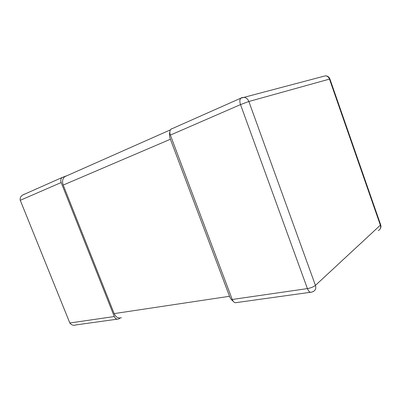 <?xml version="1.0" encoding="UTF-8"?>
<svg xmlns="http://www.w3.org/2000/svg" width="401" height="401" viewBox="0 0 401 401"><rect width="100%" height="100%" fill="white"/><g stroke="black" fill="none" stroke-linecap="round" stroke-linejoin="round"><path stroke-width="0.6" d="M120.28 317.993L118.661 318.97C116.796 319.557 115.338 318.75 114.295 316.549L61.168 182.54C60.446 180.435 60.736 178.771 62.035 177.548L65.313 176.285M114.295 316.549L69.829 322.985L20.266 200.315C19.849 197.969 20.692 196.189 22.802 194.966L24.406 194.164M69.829 322.985C71.428 325.136 73.563 325.762 76.23 324.875L117.232 319.171M310.464 292.279L236.69 302.544C234.901 303.186 233.417 302.164 232.234 299.477L170.37 135.087C169.508 132.505 169.698 130.546 170.926 129.202L171.859 128.676M170.37 135.087L240.52 104.606L248.851 101.498C247.873 99.082 246.274 97.684 244.059 97.318L241.653 97.679L240.78 98.195C239.658 99.578 239.572 101.714 240.52 104.606L307.407 288.595C308.66 291.597 310.113 292.765 311.762 292.098L313.186 291.547C315.542 290.379 316.289 288.324 315.432 285.382C313.502 286.9 310.83 287.973 307.407 288.595L232.234 299.477M324.023 76.19L325.472 75.809C327.381 76.06 328.715 77.137 329.467 79.052L380.424 225.377C381.07 227.748 380.364 229.482 378.303 230.59M329.903 78.982L380.694 224.856L315.432 285.382L248.851 101.498L329.903 78.982C329.111 77.017 327.637 75.959 325.472 75.809L240.78 98.195L170.926 129.202M233.066 301.086C231.567 300.113 230.385 298.514 229.517 296.284L170.385 139.247C169.417 136.581 169.237 134.155 169.834 131.974M121.433 317.667C118.335 318.64 115.909 317.286 114.155 313.612L63.218 185.067C62.015 181.548 62.496 178.771 64.661 176.731L66.235 175.879M20.266 200.315L61.168 182.54M63.218 185.067L170.385 139.247M229.517 296.284L114.155 313.612M22.802 194.966L62.035 177.548M380.113 229.006C380.97 227.708 381.166 226.324 380.694 224.856M64.661 176.731L170.4 129.864"/></g></svg>
